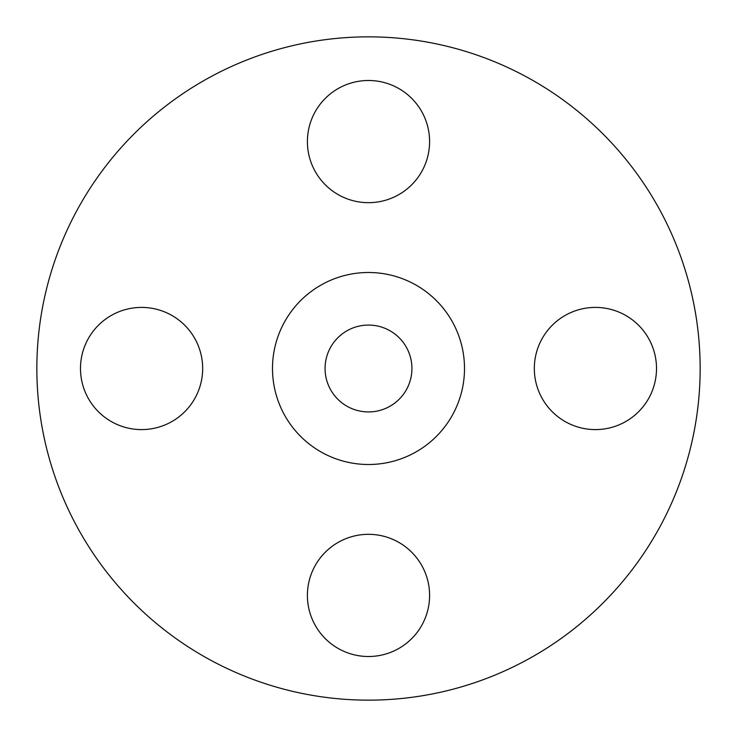 <?xml version="1.0" encoding="UTF-8"?>
<svg xmlns="http://www.w3.org/2000/svg" width="737" height="737" viewBox="0 0 737 737"><rect width="100%" height="100%" fill="white"/><g stroke="black" fill="none" stroke-linecap="round" stroke-linejoin="round"><path stroke-width="1.11" d="M307.403 141.578A61.097 61.097 0 0 0 368.5 202.675A61.097 61.097 0 0 0 429.597 141.578A61.097 61.097 0 0 0 368.5 80.49A61.097 61.097 0 0 0 307.403 141.578M534.325 368.5A61.097 61.097 0 0 0 595.422 429.597A61.097 61.097 0 0 0 656.51 368.5A61.097 61.097 0 0 0 595.422 307.403A61.097 61.097 0 0 0 534.325 368.5M307.403 595.422A61.097 61.097 0 0 0 368.5 656.51A61.097 61.097 0 0 0 429.597 595.422A61.097 61.097 0 0 0 368.5 534.325A61.097 61.097 0 0 0 307.403 595.422M80.49 368.5A61.097 61.097 0 0 0 141.578 429.597A61.097 61.097 0 0 0 202.675 368.5A61.097 61.097 0 0 0 141.578 307.403A61.097 61.097 0 0 0 80.49 368.5M700.15 368.5A331.65 331.65 0 0 0 368.5 36.85A331.65 331.65 0 0 0 36.85 368.5A331.65 331.65 0 0 0 368.5 700.15A331.65 331.65 0 0 0 700.15 368.5M464.503 368.5A96.003 96.003 0 0 0 368.5 272.497A96.003 96.003 0 0 0 272.497 368.5A96.003 96.003 0 0 0 368.5 464.503A96.003 96.003 0 0 0 464.503 368.5M325.072 368.5A43.428 43.428 0 0 0 368.5 411.928A43.428 43.428 0 0 0 411.928 368.5A43.428 43.428 0 0 0 368.5 325.072A43.428 43.428 0 0 0 325.072 368.5"/></g></svg>
